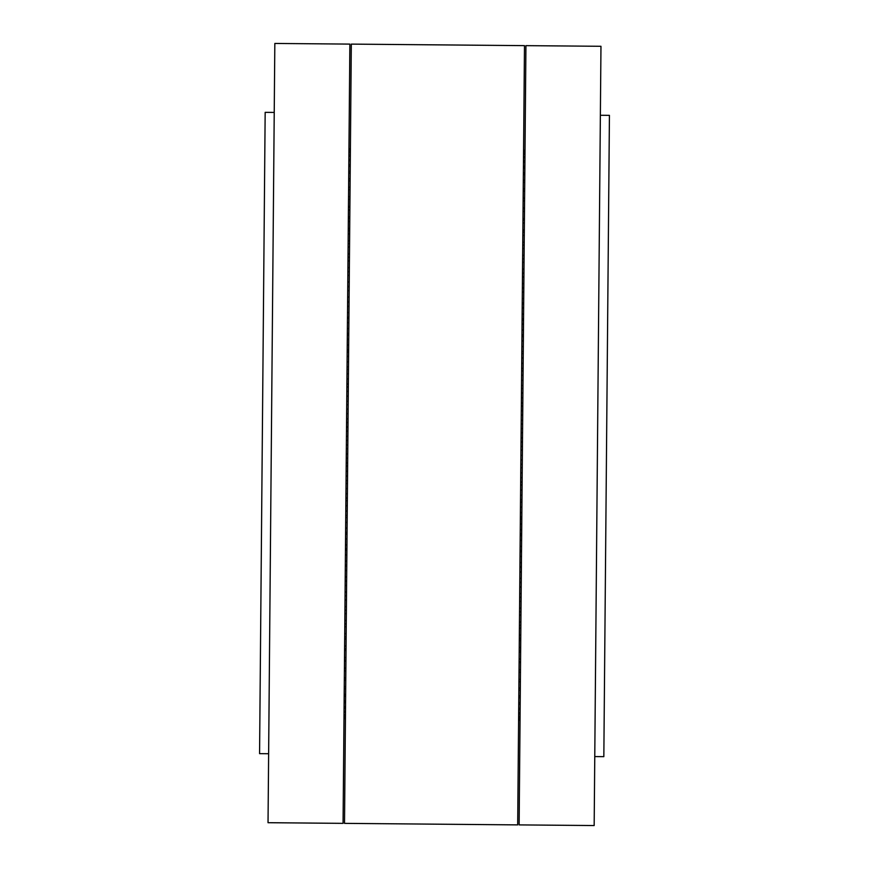 <?xml version="1.0" encoding="UTF-8"?>
<svg xmlns="http://www.w3.org/2000/svg" width="869" height="869" viewBox="0 0 869 869"><rect width="100%" height="100%" fill="white"/><g stroke="black" fill="none" stroke-linecap="round" stroke-linejoin="round"><path stroke-width="1.3" d="M343.07 823.356L349.87 44.102L274.832 43.45L268.032 822.704L343.07 823.356M274.235 112.427L265.164 112.351L260.179 683.686L259.57 753.651L268.64 753.727M517.685 824.887L524.485 45.633L351.315 44.113L344.515 823.367L517.685 824.887M346.731 404.661L348.165 404.672M348.132 409.18L346.688 409.158M348.284 391.398L346.84 391.376M346.883 386.911L348.328 386.933M348.436 373.779L346.992 373.768M347.035 369.358L348.48 369.368M348.588 356.399L347.144 356.388M347.187 352.054L348.632 352.064M348.741 339.334L347.296 339.323M347.339 335.065L348.773 335.076M348.882 322.638L347.448 322.616M347.481 318.467L348.925 318.488M349.023 306.377L347.589 306.355M347.622 302.336L349.066 302.347M349.164 290.615L347.719 290.604M347.752 286.716L349.197 286.727M349.295 275.419L347.85 275.408M347.882 271.671L349.327 271.682M349.425 260.852L347.98 260.841M348.013 257.267L349.457 257.278M349.544 246.97L348.1 246.959M348.132 243.57L349.577 243.581M349.664 233.815L348.219 233.804M348.241 230.611L349.686 230.622M349.772 221.465L348.328 221.443M348.35 218.456L349.794 218.467M349.87 209.94L348.426 209.929M348.447 207.159L349.892 207.17M349.957 199.305L348.523 199.283M349.99 196.72L348.545 196.709L349.99 196.763M350.044 189.583L348.599 189.572M348.621 187.269L350.066 187.28M350.12 180.839L348.675 180.828M348.697 178.775L350.142 178.786M350.196 173.083L348.751 173.072M348.762 171.28L350.207 171.291M350.25 166.359L348.806 166.348M348.817 164.817L350.261 164.828M350.294 160.7L348.86 160.678M348.871 159.418L350.305 159.429M350.337 156.105L348.893 156.094M348.903 155.106L350.348 155.117M350.37 152.607L348.925 152.596M348.936 151.89L350.381 151.901M350.392 150.228L348.947 150.218M348.947 149.783L350.392 149.805M350.403 148.957L348.958 148.947M348.958 148.805L350.403 148.816M345.427 718.674L343.983 718.663M343.983 718.511L345.427 718.533M345.438 717.685L343.994 717.675M343.994 717.251L345.438 717.262M345.46 715.589L344.015 715.567M344.015 714.861L345.46 714.883M345.482 712.374L344.037 712.352M344.048 711.374L345.493 711.385M345.525 708.05L344.081 708.039M344.091 706.779L345.536 706.79M345.569 702.663L344.124 702.641M344.135 701.109L345.58 701.131M345.623 696.199L344.178 696.188M344.2 694.385L345.645 694.407M345.688 688.704L344.243 688.693M344.265 686.64L345.71 686.651M345.764 680.199L344.32 680.188M344.341 677.885L345.786 677.907M345.851 670.727L344.406 670.716M344.428 668.174L345.873 668.185M345.938 660.321L344.493 660.31M344.515 657.54L345.96 657.551M346.036 649.013L344.591 649.002M344.624 646.015L346.068 646.025M346.144 636.868L344.7 636.858M344.732 633.653L346.166 633.664M346.253 623.909L344.808 623.899M344.841 620.509L346.286 620.52M346.373 610.212L344.928 610.19M344.96 606.616L346.405 606.638M346.503 595.808L345.058 595.797M345.091 592.05L346.535 592.071M346.633 580.764L345.189 580.753M345.221 576.864L346.666 576.875M346.774 565.143L345.33 565.132M345.362 561.102L346.807 561.113M346.916 549.002L345.471 548.991M345.504 544.841L346.948 544.852M347.057 532.415L345.612 532.393M345.645 528.146L347.089 528.156M347.198 515.426L345.764 515.415M345.797 511.07L347.242 511.081M347.35 498.122L345.916 498.111M345.949 493.701L347.394 493.711M347.513 480.557L346.068 480.546M346.101 476.082L347.546 476.093M347.665 462.819L346.22 462.808M346.264 458.3L347.698 458.311M346.568 422.519L348.013 422.53M347.969 427.048L346.535 427.037M347.817 444.961L346.373 444.939M346.416 440.42L347.861 440.442M346.449 436.325L347.893 436.336M346.492 431.133L347.937 431.143M346.601 418.804L348.045 418.815M346.644 413.622L348.089 413.633M346.296 453.846L347.741 453.857M346.34 448.665L347.785 448.676M346.144 471.28L347.589 471.302M346.188 466.132L347.633 466.142M345.992 488.574L347.437 488.584M346.036 483.479L347.481 483.49M345.84 505.649L347.285 505.66M345.895 500.62L347.328 500.631M345.699 522.443L347.144 522.454M345.743 517.5L347.187 517.511M345.558 538.878L347.003 538.889M345.601 534.055L347.046 534.066M345.417 554.911L346.861 554.922M345.46 550.207L346.905 550.218M345.275 570.455L346.72 570.466M345.319 565.904L346.764 565.915M345.145 585.456L346.59 585.478M345.189 581.079L346.633 581.089M345.026 599.871L346.47 599.882M344.906 613.623L346.351 613.633M344.787 626.668L346.231 626.679M344.678 638.943L346.123 638.965M344.58 650.414L346.025 650.436M344.493 661.037L345.927 661.048M344.406 670.759L345.851 670.77M348.458 206.431L349.903 206.442M348.36 217.044L349.805 217.054M348.263 228.514L349.707 228.525M348.154 240.8L349.599 240.811M348.045 253.846L349.49 253.857M347.926 267.598L349.371 267.609M347.763 286.39L349.197 286.401M347.796 282.001L349.24 282.012M347.622 301.565L349.066 301.576M347.665 297.013L349.11 297.024M347.491 317.261L348.936 317.272M347.535 312.558L348.969 312.568M347.35 333.414L348.795 333.424M347.394 328.58L348.838 328.591M347.209 349.957L348.643 349.979M347.252 345.026L348.686 345.036M347.057 366.848L348.502 366.859M347.1 361.808L348.545 361.83M346.905 383.989L348.35 384M346.948 378.884L348.393 378.906M346.753 401.326L348.197 401.348M346.796 396.177L348.241 396.188M521.335 406.181L522.78 406.192M522.736 410.7L521.302 410.689M522.899 392.918L521.454 392.907M521.487 388.443L522.932 388.454M523.051 375.299L521.606 375.289M521.65 370.878L523.084 370.889M523.203 357.93L521.758 357.919M521.802 353.574L523.236 353.585M523.355 340.854L521.911 340.844M521.943 336.585L523.388 336.607M523.496 324.159L522.052 324.148M522.084 319.998L523.529 320.009M523.638 307.898L522.193 307.887M522.226 303.857L523.67 303.868M523.779 292.136L522.334 292.125M522.367 288.236L523.811 288.247M523.909 276.95L522.465 276.929M522.497 273.192L523.942 273.203M524.04 262.384L522.595 262.362M522.627 258.788L524.072 258.81M524.159 248.491L522.714 248.48M522.747 245.091L524.192 245.101M524.268 235.347L522.834 235.336M522.856 232.132L524.3 232.142M524.376 222.985L522.932 222.975M522.964 219.987L524.409 219.998M524.485 211.46L523.04 211.449M523.062 208.679L524.507 208.69M524.572 200.826L523.127 200.815M523.149 198.273L524.594 198.284M524.659 191.115L523.214 191.093M523.236 188.801L524.68 188.812M524.735 182.36L523.29 182.349M523.312 180.296L524.757 180.307M524.8 174.615L523.355 174.593M523.377 172.801L524.822 172.812M524.865 167.891L523.42 167.869M523.431 166.337L524.876 166.359M524.909 162.221L523.464 162.21M523.475 160.95L524.919 160.961M524.952 157.626L523.507 157.615M523.518 156.626L524.963 156.648M524.985 154.139L523.54 154.117M523.54 153.411L524.985 153.433M525.006 151.749L523.562 151.738M523.562 151.315L525.006 151.325M525.017 150.489L523.572 150.467M523.572 150.326L525.017 150.337M518.597 720.184L520.042 720.195L518.597 720.184M518.597 720.043L520.042 720.053M520.053 719.217L518.608 719.195M518.608 718.772L520.053 718.782M520.064 717.11L518.619 717.099M518.63 716.393L520.075 716.404M520.096 713.894L518.652 713.884M518.663 712.895L520.107 712.906M520.129 709.582L518.695 709.571M518.706 708.3L520.14 708.322M520.183 704.183L518.739 704.172M518.75 702.641L520.194 702.652M520.238 697.72L518.793 697.709M518.804 695.917L520.249 695.928M520.303 690.225L518.858 690.214M518.88 688.161L520.325 688.172M520.379 681.731L518.934 681.72M518.956 679.417L520.401 679.428M519.01 672.28L520.455 672.291L519.01 672.237M519.043 669.695L520.477 669.717M520.553 661.841L519.108 661.83M519.13 659.06L520.574 659.071M520.65 650.544L519.206 650.533M519.227 647.535L520.672 647.557M520.759 638.389L519.314 638.378M519.336 635.185L520.781 635.196M520.868 625.43L519.423 625.419M519.456 622.03L520.9 622.041M520.987 611.733L519.543 611.722M519.575 608.148L521.02 608.159M521.118 597.329L519.673 597.318M519.705 593.581L521.15 593.592M521.248 582.284L519.803 582.273M519.836 578.385L521.281 578.396M521.378 566.664L519.934 566.653M519.977 562.623L521.411 562.645M521.519 550.533L520.075 550.511M520.118 546.362L521.552 546.384M521.661 533.935L520.227 533.924M520.259 529.666L521.704 529.677M521.813 516.946L520.368 516.936M520.412 512.601L521.856 512.612M521.965 499.642L520.52 499.632M520.564 495.221L522.008 495.232M522.117 482.089L520.672 482.067M520.716 477.602L522.16 477.624M522.269 464.339L520.835 464.328M520.868 459.82L522.312 459.842M521.183 424.039L522.627 424.061M522.584 428.58L521.139 428.558M522.432 446.481L520.987 446.47M521.031 441.952L522.465 441.963M521.063 437.857L522.508 437.867M521.107 432.664L522.551 432.675M521.215 420.324L522.66 420.335M521.259 415.143L522.703 415.154M520.911 455.367L522.356 455.378M520.955 450.185L522.399 450.196M520.759 472.812L522.204 472.823M520.803 467.652L522.247 467.674M520.607 490.094L522.052 490.116M520.65 485L522.095 485.011M520.455 507.17L521.9 507.192M520.498 502.141L521.943 502.152M520.314 523.964L521.748 523.974M520.357 519.021L521.791 519.043M520.162 540.409L521.606 540.42M520.205 535.576L521.65 535.586M520.031 556.432L521.465 556.442M520.064 551.728L521.509 551.739M519.89 571.976L521.335 571.987M519.934 567.424L521.378 567.435M519.76 586.988L521.204 586.999M519.803 582.599L521.237 582.61M519.629 601.391L521.074 601.402M519.51 615.143L520.955 615.154M519.401 628.189L520.846 628.2M519.293 640.475L520.737 640.486M519.195 651.946L520.64 651.956M519.097 662.558L520.542 662.569M523.149 198.23L524.594 198.241M523.073 207.952L524.507 207.963M522.975 218.564L524.42 218.586M522.877 230.035L524.322 230.057M522.769 242.321L524.213 242.332M522.649 255.367L524.094 255.377M522.53 269.118L523.974 269.129M522.367 287.911L523.811 287.921M522.41 283.522L523.855 283.544M522.236 303.085L523.681 303.096M522.28 298.534L523.725 298.545M522.095 318.782L523.54 318.793M522.139 314.078L523.583 314.089M521.954 334.934L523.399 334.945M521.997 330.111L523.442 330.122M521.813 351.489L523.257 351.5M521.856 346.546L523.301 346.557M521.672 368.369L523.105 368.38M521.715 363.34L523.16 363.351M521.519 385.51L522.964 385.521M521.563 380.416L523.008 380.426M521.367 402.858L522.812 402.868M521.411 397.698L522.856 397.72M525.93 45.644L519.13 824.898L594.168 825.55L600.968 46.296L525.93 45.644M594.765 756.573L603.836 756.649L608.821 185.314L609.43 115.349L600.36 115.273"/></g></svg>
